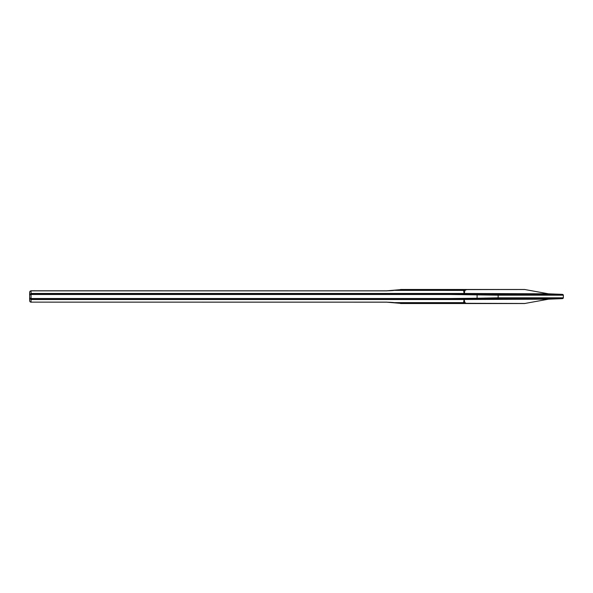 <?xml version="1.0" encoding="UTF-8"?>
<svg xmlns="http://www.w3.org/2000/svg" width="593" height="593" viewBox="0 0 593 593"><rect width="100%" height="100%" fill="white"/><g stroke="black" fill="none" stroke-linecap="round" stroke-linejoin="round"><path stroke-width="0.89" d="M562.186 294.35L497.601 294.35L498.142 295.188L563.35 295.188A1.238 0.845 0 0 0 562.186 294.35L548.518 293.817L524.605 289.48L466.298 289.636L463.541 290.37L464.104 293.461L31.051 293.461L29.65 295.017L30.058 294.039M401.587 289.554L397.236 289.992C396.235 290.096 393.203 290.718 387.051 290.785L401.394 289.569M563.35 295.188L563.35 297.812A1.238 0.845 0 0 1 562.186 298.65L497.601 298.65L498.142 297.812L477.083 298.227L477.113 293.928L484.963 294.15L464.097 293.498L449.931 293.505L449.939 294.484L31.051 294.484L31.051 293.639L31.051 298.516L29.65 297.982L29.65 300.814L30.087 301.837L31.051 302.215L30.058 301.748L29.65 300.814M387.051 290.866L31.051 290.866L30.058 291.252L29.65 292.186L29.65 294.906L31.051 293.505L449.931 293.461M29.65 294.906L29.65 297.982L30.058 298.961L31.051 299.361L31.051 298.516L31.051 299.539L29.65 298.235L31.051 299.094M400.564 303.364L397.236 303.008C396.235 302.904 393.203 302.282 387.051 302.215L400.564 303.364L466.298 303.364L464.927 302.608L463.541 302.63L466.298 303.364L470.041 303.527L524.605 303.52L548.518 299.183L562.186 298.65M387.051 290.829L31.051 290.785L30.08 291.163L29.65 292.186L29.65 295.017L31.051 294.484M395.131 302.63L463.541 302.63L464.104 299.539L449.931 299.539L449.939 298.516L31.051 298.516M464.927 302.608L464.097 299.502L31.051 299.495L29.65 298.094M563.35 297.812L498.142 297.812L498.142 295.188L449.939 294.484M497.601 298.65L464.097 299.502M485.148 298.005L484.963 298.85L449.931 299.361L31.051 299.361M525.146 289.525L400.564 289.636M395.131 290.37L464.927 290.392L464.297 293.461L548.925 293.817M464.927 290.392L466.513 289.703M466.513 303.297L525.146 303.475M464.289 299.495L548.925 299.183M30.28 294.113L31.051 293.906M477.113 293.928L31.051 293.639M387.051 302.134L31.051 302.134L387.051 302.171M31.051 290.866L31.051 293.461L29.65 294.765M31.051 302.134L31.051 299.539L449.931 299.539M497.601 294.35L484.963 294.15L485.148 294.995M480.271 293.75L549.096 293.831M477.113 299.072L477.083 298.227L449.939 298.516M480.271 299.25L549.096 299.168M400.564 289.48L403.7 289.48M524.605 289.473L400.564 289.473M403.685 303.52L400.564 303.52M400.564 303.527L524.605 303.527M470.041 303.527L478.41 303.52M478.462 289.48L470.041 289.473"/></g></svg>
